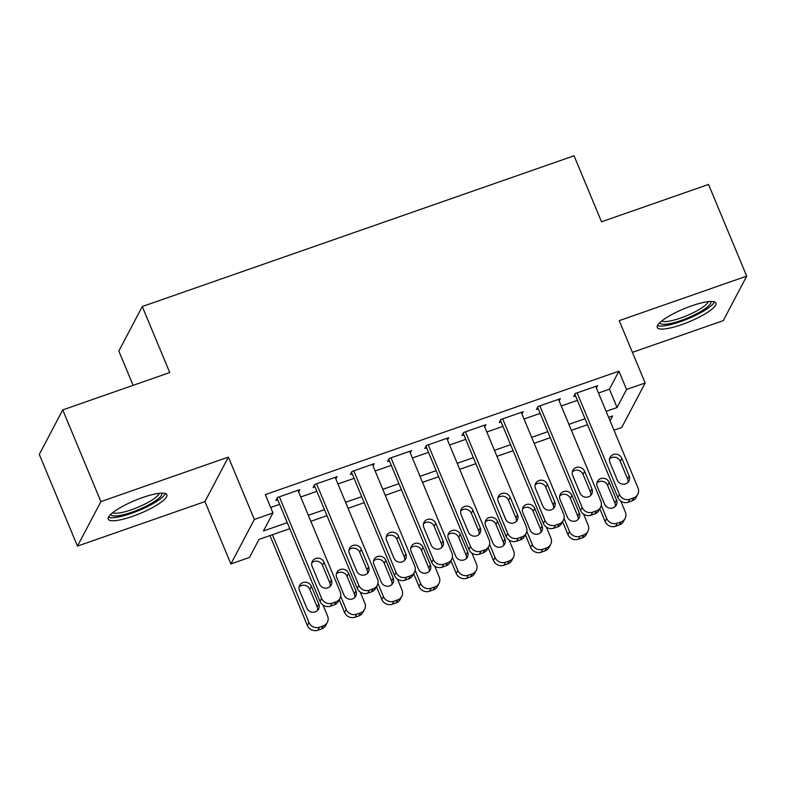 <?xml version="1.0" encoding="UTF-8"?>
<svg xmlns="http://www.w3.org/2000/svg" width="786" height="786" viewBox="0 0 786 786"><rect width="100%" height="100%" fill="white"/><g stroke="black" fill="none" stroke-linecap="round" stroke-linejoin="round"><path stroke-width="1.18" d="M132.628 516.333A31.764 6.995 157.4 0 0 166.897 494.748A31.764 6.995 157.4 0 0 142.512 497.577A31.764 6.995 157.4 0 0 108.242 519.163A31.764 6.995 157.4 0 0 132.628 516.333M681.649 324.657A31.764 6.995 157.4 0 0 715.918 303.072A31.764 6.995 157.4 0 0 691.533 305.892A31.764 6.995 157.4 0 0 657.263 327.487A31.764 6.995 157.4 0 0 681.649 324.657M289.759 528.664L259.016 539.402L249.516 557.441L230.907 563.945L254.34 519.438L272.948 512.934L263.448 530.982L287.263 522.67M204.95 501.596L228.392 457.088L100.903 501.596L62.733 409.909L39.3 454.416L77.47 546.103L204.95 501.596L230.907 563.945M133.109 385.337L118.833 351.037L142.266 306.53L574.045 155.785L601.526 221.799L708.53 184.445L746.7 276.132L619.211 320.639L645.168 382.988L621.736 427.496L613.974 430.197M632.416 352.354L723.267 320.639L746.7 276.132M100.903 501.596L77.47 546.103M298.621 491.938L299.81 489.678L277.478 497.469L275.896 500.476L277.753 499.827M335.838 478.939L337.027 476.68L314.695 484.481L313.113 487.487L314.97 486.839M373.065 465.941L374.254 463.681L351.922 471.482L350.34 474.489L352.197 473.84M410.282 452.952L411.471 450.692L389.139 458.484L387.557 461.49L389.414 460.842M447.509 439.954L448.698 437.694L426.366 445.495L424.774 448.501L426.641 447.853M484.726 426.955L485.915 424.695L463.583 432.497L462.001 435.503L463.858 434.855M521.953 413.967L523.142 411.707L500.81 419.498L499.218 422.504L501.085 421.856M559.17 400.968L560.359 398.708L538.027 406.509L536.445 409.516L538.302 408.867M598.49 393.01L609.425 389.188L618.926 371.149L265.314 494.6L272.948 512.934M270.669 507.461L279.629 504.327M300.714 496.968L316.846 491.338M337.931 483.97L354.073 478.34M375.158 470.981L391.29 465.341M412.375 457.983L428.517 452.353M449.602 444.984L465.734 439.354M486.819 431.995L502.961 426.356M524.046 418.997L540.178 413.367M561.263 405.998L577.396 400.369M596.387 387.97L597.586 385.71L575.254 393.511L573.662 396.517L575.529 395.869M228.392 457.088L254.34 519.438M618.926 371.149L626.56 389.483L645.168 382.988M62.733 409.909L169.747 372.544L142.266 306.53M610.064 420.815L612.618 415.941L608.619 417.346M587.535 424.705L571.393 430.335M550.308 437.704L534.175 443.333M513.091 450.692L496.949 456.332M475.864 463.691L459.731 469.321M438.647 476.689L422.504 482.319M401.42 489.678L385.287 495.318M364.203 502.676L348.06 508.306M326.976 515.675L310.843 521.305M606.124 411.343L617.059 407.521L626.56 389.483M308.348 515.302L324.48 509.672M345.565 502.313L361.707 496.673M382.792 489.314L398.924 483.685M420.009 476.316L436.142 470.686M457.236 463.327L473.369 457.688M494.453 450.329L510.586 444.699M531.68 437.33L547.813 431.701M568.897 424.342L585.03 418.702M609.425 389.188L617.059 407.521M595.719 386.358L638.006 487.949A8.145 7.673 27.8 0 1 633.614 497.892L629.9 499.189A8.145 7.673 27.8 0 1 619.397 494.453L577.111 392.862M574.861 394.258L617.816 497.459L619.397 494.453M629.164 475.923A6.514 6.141 -152.2 0 1 622.974 484.205A6.514 6.141 -152.2 0 1 617.256 480.079L609.926 462.473A6.514 6.141 -152.2 0 1 616.106 454.19A6.514 6.141 -152.2 0 1 621.834 458.317L629.164 475.923L627.582 478.929A6.514 6.141 -152.2 0 1 627.955 482.417M609.543 458.985A6.514 6.141 -152.2 0 1 620.252 461.323L627.582 478.929M637.77 494.345L636.188 497.351A8.145 7.673 -152.2 0 1 632.032 500.898L628.309 502.195A8.145 7.673 -152.2 0 1 617.816 497.459M599.826 508.729L605.141 521.521A8.145 7.673 -152.2 0 0 615.644 526.256L619.368 524.95A8.145 7.673 -152.2 0 0 623.524 521.413L625.106 518.406A8.145 7.673 27.8 0 0 625.342 512.01L620.812 501.124M625.106 518.406A8.145 7.673 27.8 0 1 620.95 521.943L617.226 523.24A8.145 7.673 27.8 0 1 606.733 518.505L601.251 505.349M615.291 506.479A6.514 6.141 27.8 0 0 614.907 502.981L607.588 485.384A6.514 6.141 27.8 0 0 596.879 483.036M616.499 499.975L609.17 482.378A6.514 6.141 27.8 0 0 597.448 481.415A6.514 6.141 27.8 0 0 597.252 486.534L604.581 504.14A6.514 6.141 27.8 0 0 616.303 505.093A6.514 6.141 27.8 0 0 616.499 499.975L614.907 502.981M710.573 301.47A27.49 6.052 -22.6 0 1 681.098 320.462A27.49 6.052 -22.6 0 1 659.906 322.565M661.743 320.983A25.457 5.61 157.4 0 0 680.647 318.025A25.457 5.61 157.4 0 0 708.157 301.667M657.479 325.561A31.568 6.956 157.4 0 0 680.46 321.661A31.568 6.956 157.4 0 0 714.405 301.873M161.552 493.156A27.49 6.052 -22.6 0 1 142.698 507.854A27.49 6.052 -22.6 0 1 112.457 515.675A27.49 6.052 -22.6 0 1 110.885 514.25M112.722 512.659A25.457 5.61 157.4 0 0 113.459 512.983A25.457 5.61 157.4 0 0 138.975 506.842A25.457 5.61 157.4 0 0 159.136 493.343M108.458 517.247A31.568 6.956 157.4 0 0 108.91 517.404A31.568 6.956 157.4 0 0 139.712 510.153A31.568 6.956 157.4 0 0 165.384 493.549M558.502 399.357L600.789 500.947A8.145 7.673 27.8 0 1 596.397 510.88L592.673 512.187A8.145 7.673 27.8 0 1 582.18 507.442L539.884 405.861M537.634 407.256L580.589 510.458L582.18 507.442M591.946 488.912A6.514 6.141 -152.2 0 1 585.757 497.194A6.514 6.141 -152.2 0 1 580.029 493.077L572.699 475.471A6.514 6.141 -152.2 0 1 578.889 467.189A6.514 6.141 -152.2 0 1 584.617 471.315L591.946 488.912L590.355 491.918A6.514 6.141 -152.2 0 1 590.738 495.416M572.326 471.973A6.514 6.141 -152.2 0 1 583.025 474.322L590.355 491.918M600.553 507.343L598.971 510.35A8.145 7.673 -152.2 0 1 594.815 513.887L591.092 515.194A8.145 7.673 -152.2 0 1 580.589 510.458M521.275 412.355L563.562 513.946A8.145 7.673 27.8 0 1 559.17 523.879L555.456 525.176A8.145 7.673 27.8 0 1 544.953 520.44L502.667 418.85M500.417 420.245L543.372 523.447L544.953 520.44M554.72 501.91A6.514 6.141 -152.2 0 1 548.53 510.193A6.514 6.141 -152.2 0 1 542.812 506.066L535.482 488.47A6.514 6.141 -152.2 0 1 541.662 480.187A6.514 6.141 -152.2 0 1 547.39 484.304L554.72 501.91L553.138 504.917A6.514 6.141 -152.2 0 1 553.511 508.414M535.109 484.972A6.514 6.141 -152.2 0 1 545.808 487.31L553.138 504.917M563.326 520.342L561.744 523.348A8.145 7.673 -152.2 0 1 557.588 526.885L553.865 528.182A8.145 7.673 -152.2 0 1 543.372 523.447M484.058 425.354L526.345 526.944A8.145 7.673 27.8 0 1 521.953 536.877L518.229 538.174A8.145 7.673 27.8 0 1 507.736 533.439L465.45 431.848M463.19 433.243L506.145 536.445L507.736 533.439M517.502 514.909A6.514 6.141 -152.2 0 1 511.313 523.191A6.514 6.141 -152.2 0 1 505.585 519.065L498.255 501.458A6.514 6.141 -152.2 0 1 504.445 493.176A6.514 6.141 -152.2 0 1 510.173 497.302L517.502 514.909L515.911 517.915A6.514 6.141 -152.2 0 1 516.294 521.403M497.882 497.97A6.514 6.141 -152.2 0 1 508.591 500.309L515.911 517.915M526.109 533.33L524.527 536.337A8.145 7.673 -152.2 0 1 520.371 539.884L516.648 541.181A8.145 7.673 -152.2 0 1 506.145 536.445M446.831 438.342L489.118 539.933A8.145 7.673 27.8 0 1 484.736 549.866L481.012 551.173A8.145 7.673 27.8 0 1 470.509 546.437L428.223 444.847M425.973 446.242L468.928 549.443L470.509 546.437M480.275 527.897A6.514 6.141 -152.2 0 1 474.096 536.18A6.514 6.141 -152.2 0 1 468.368 532.063L461.038 514.457A6.514 6.141 -152.2 0 1 467.228 506.174A6.514 6.141 -152.2 0 1 472.946 510.301L480.275 527.897L478.694 530.904A6.514 6.141 -152.2 0 1 479.067 534.401M460.665 510.959A6.514 6.141 -152.2 0 1 471.364 513.307L478.694 530.904M488.882 546.329L487.3 549.335A8.145 7.673 -152.2 0 1 483.144 552.872L479.421 554.179A8.145 7.673 -152.2 0 1 468.928 549.443M562.599 521.717L567.924 534.509A8.145 7.673 -152.2 0 0 578.417 539.245L582.141 537.948A8.145 7.673 -152.2 0 0 586.297 534.411L587.879 531.405A8.145 7.673 27.8 0 0 588.115 525.009L583.585 514.123M587.879 531.405A8.145 7.673 27.8 0 1 583.733 534.942L580.009 536.239A8.145 7.673 27.8 0 1 569.506 531.503L564.034 518.347M578.064 519.477A6.514 6.141 27.8 0 0 577.69 515.98L570.361 498.373A6.514 6.141 27.8 0 0 559.661 496.035M579.272 512.973L571.943 495.367A6.514 6.141 27.8 0 0 560.222 494.414A6.514 6.141 27.8 0 0 560.035 499.523L567.364 517.129A6.514 6.141 27.8 0 0 579.086 518.092A6.514 6.141 27.8 0 0 579.272 512.973L577.69 515.98M525.382 534.716L530.707 547.508A8.145 7.673 -152.2 0 0 541.2 552.244L544.924 550.947A8.145 7.673 -152.2 0 0 549.08 547.4L550.662 544.393A8.145 7.673 27.8 0 0 550.898 537.997L546.368 527.121M550.662 544.393A8.145 7.673 27.8 0 1 546.506 547.94L542.782 549.237A8.145 7.673 27.8 0 1 532.289 544.502L526.807 531.336M540.847 532.466A6.514 6.141 27.8 0 0 540.463 528.978L533.144 511.372A6.514 6.141 27.8 0 0 522.435 509.033M542.055 525.972L534.726 508.365A6.514 6.141 27.8 0 0 523.004 507.412A6.514 6.141 27.8 0 0 522.808 512.521L530.137 530.128A6.514 6.141 27.8 0 0 541.859 531.081A6.514 6.141 27.8 0 0 542.055 525.972L540.463 528.978M488.155 547.714L493.48 560.506A8.145 7.673 -152.2 0 0 503.983 565.242L507.697 563.935A8.145 7.673 -152.2 0 0 511.853 560.398L513.435 557.392A8.145 7.673 27.8 0 0 513.671 550.996L509.141 540.11M513.435 557.392A8.145 7.673 27.8 0 1 509.289 560.929L505.565 562.236A8.145 7.673 27.8 0 1 495.062 557.49L489.59 544.334M503.62 545.464A6.514 6.141 27.8 0 0 503.246 541.967L495.917 524.37A6.514 6.141 27.8 0 0 485.217 522.022M504.828 538.96L497.499 521.364A6.514 6.141 27.8 0 0 485.777 520.401A6.514 6.141 27.8 0 0 485.591 525.52L492.92 543.126A6.514 6.141 27.8 0 0 504.641 544.079A6.514 6.141 27.8 0 0 504.828 538.96L503.246 541.967M450.938 560.703L456.263 573.495A8.145 7.673 -152.2 0 0 466.756 578.231L470.48 576.934A8.145 7.673 -152.2 0 0 474.636 573.397L476.218 570.39A8.145 7.673 27.8 0 0 476.454 563.994L471.924 553.108M476.218 570.39A8.145 7.673 27.8 0 1 472.062 573.927L468.338 575.224A8.145 7.673 27.8 0 1 457.845 570.489L452.363 557.333M466.403 558.463A6.514 6.141 27.8 0 0 466.019 554.965L458.7 537.359A6.514 6.141 27.8 0 0 447.991 535.02M467.611 551.959L460.282 534.352A6.514 6.141 27.8 0 0 448.56 533.399A6.514 6.141 27.8 0 0 448.374 538.518L455.693 556.115A6.514 6.141 27.8 0 0 467.415 557.077A6.514 6.141 27.8 0 0 467.611 551.959L466.019 554.965M409.614 451.341L451.901 552.931A8.145 7.673 27.8 0 1 447.509 562.864L443.785 564.161A8.145 7.673 27.8 0 1 433.292 559.426L391.006 457.835M388.746 459.23L431.71 562.432L433.292 559.426M443.058 540.896A6.514 6.141 -152.2 0 1 436.869 549.178A6.514 6.141 -152.2 0 1 431.141 545.052L423.811 527.455A6.514 6.141 -152.2 0 1 430.001 519.173A6.514 6.141 -152.2 0 1 435.729 523.289L443.058 540.896L441.467 543.902A6.514 6.141 -152.2 0 1 441.85 547.4M423.438 523.957A6.514 6.141 -152.2 0 1 434.147 526.296L441.467 543.902M451.665 559.327L450.083 562.334A8.145 7.673 -152.2 0 1 445.927 565.871L442.204 567.168A8.145 7.673 -152.2 0 1 431.71 562.432M413.711 573.701L419.036 586.494A8.145 7.673 -152.2 0 0 429.539 591.229L433.253 589.932A8.145 7.673 -152.2 0 0 437.409 586.385L438.991 583.379A8.145 7.673 27.8 0 0 439.236 576.983L434.697 566.107M438.991 583.379A8.145 7.673 27.8 0 1 434.845 586.926L431.121 588.223A8.145 7.673 27.8 0 1 420.618 583.487L415.146 570.322M429.176 571.451A6.514 6.141 27.8 0 0 428.802 567.964L421.473 550.357A6.514 6.141 27.8 0 0 410.773 548.019M430.384 564.957L423.055 547.351A6.514 6.141 27.8 0 0 411.333 546.398A6.514 6.141 27.8 0 0 411.147 551.507L418.476 569.113A6.514 6.141 27.8 0 0 430.197 570.066A6.514 6.141 27.8 0 0 430.384 564.957L428.802 567.964M372.387 464.339L414.674 565.93A8.145 7.673 27.8 0 1 410.292 575.863L406.568 577.16A8.145 7.673 27.8 0 1 396.065 572.424L353.779 470.834M351.529 472.229L394.484 575.431L396.065 572.424M405.831 553.894A6.514 6.141 -152.2 0 1 399.652 562.177A6.514 6.141 -152.2 0 1 393.924 558.05L386.594 540.444A6.514 6.141 -152.2 0 1 392.784 532.161A6.514 6.141 -152.2 0 1 398.502 536.288L405.831 553.894L404.25 556.901A6.514 6.141 -152.2 0 1 404.623 560.389M386.221 536.956A6.514 6.141 -152.2 0 1 396.92 539.294L404.25 556.901M414.438 572.316L412.856 575.323A8.145 7.673 -152.2 0 1 408.7 578.869L404.986 580.166A8.145 7.673 -152.2 0 1 394.484 575.431M376.494 586.7L381.819 599.492A8.145 7.673 -152.2 0 0 392.312 604.228L396.036 602.921A8.145 7.673 -152.2 0 0 400.192 599.384L401.774 596.378A8.145 7.673 27.8 0 0 402.01 589.981L397.48 579.095M401.774 596.378A8.145 7.673 27.8 0 1 397.618 599.915L393.894 601.221A8.145 7.673 27.8 0 1 383.401 596.476L377.919 583.32M391.959 584.45A6.514 6.141 27.8 0 0 391.585 580.952L384.256 563.356A6.514 6.141 27.8 0 0 373.546 561.008M393.167 577.946L385.838 560.349A6.514 6.141 27.8 0 0 374.116 559.386A6.514 6.141 27.8 0 0 373.93 564.505L381.249 582.112A6.514 6.141 27.8 0 0 392.971 583.065A6.514 6.141 27.8 0 0 393.167 577.946L391.585 580.952M335.17 477.328L377.457 578.918A8.145 7.673 27.8 0 1 373.065 588.852L369.341 590.158A8.145 7.673 27.8 0 1 358.848 585.423L316.562 483.832M314.302 485.227L357.266 588.429L358.848 585.423M368.614 566.883A6.514 6.141 -152.2 0 1 362.425 575.165A6.514 6.141 -152.2 0 1 356.697 571.049L349.377 553.442A6.514 6.141 -152.2 0 1 355.557 545.16A6.514 6.141 -152.2 0 1 361.285 549.286L368.614 566.883L367.033 569.889A6.514 6.141 -152.2 0 1 367.406 573.387M348.994 549.945A6.514 6.141 -152.2 0 1 359.703 552.293L367.033 569.889M377.221 585.315L375.639 588.321A8.145 7.673 -152.2 0 1 371.483 591.858L367.76 593.165A8.145 7.673 -152.2 0 1 357.266 588.429M339.267 599.689L344.592 612.481A8.145 7.673 -152.2 0 0 355.095 617.216L358.809 615.919A8.145 7.673 -152.2 0 0 362.965 612.382L364.547 609.376A8.145 7.673 27.8 0 0 364.792 602.98L360.253 592.094M364.547 609.376A8.145 7.673 27.8 0 1 360.401 612.913L356.677 614.21A8.145 7.673 27.8 0 1 346.174 609.474L340.702 596.319M354.732 597.448A6.514 6.141 27.8 0 0 354.358 593.951L347.029 576.344A6.514 6.141 27.8 0 0 336.329 574.006M355.94 590.944L348.611 573.338A6.514 6.141 27.8 0 0 336.889 572.385A6.514 6.141 27.8 0 0 336.703 577.504L344.032 595.1A6.514 6.141 27.8 0 0 355.753 596.063A6.514 6.141 27.8 0 0 355.94 590.944L354.358 593.951M297.943 490.326L340.24 591.917A8.145 7.673 27.8 0 1 335.848 601.85L332.124 603.147A8.145 7.673 27.8 0 1 321.621 598.411L279.335 496.821M277.085 498.216L320.04 601.418L321.621 598.411M331.387 579.881A6.514 6.141 -152.2 0 1 325.208 588.164A6.514 6.141 -152.2 0 1 319.48 584.037L312.15 566.441A6.514 6.141 -152.2 0 1 318.34 558.158A6.514 6.141 -152.2 0 1 324.058 562.275L331.387 579.881L329.806 582.888A6.514 6.141 -152.2 0 1 330.179 586.385M311.777 562.943A6.514 6.141 -152.2 0 1 322.476 565.281L329.806 582.888M339.994 598.313L338.412 601.319A8.145 7.673 -152.2 0 1 334.256 604.856L330.542 606.153A8.145 7.673 -152.2 0 1 320.04 601.418M269.952 535.58L307.375 625.479A8.145 7.673 -152.2 0 0 317.868 630.215L321.592 628.918A8.145 7.673 -152.2 0 0 325.748 625.371L327.33 622.365A8.145 7.673 27.8 0 0 327.565 615.969L323.036 605.092M327.33 622.365A8.145 7.673 27.8 0 1 323.174 625.911L319.45 627.208A8.145 7.673 27.8 0 1 308.957 622.473L272.428 534.716M317.515 610.437A6.514 6.141 27.8 0 0 317.141 606.949L309.812 589.343A6.514 6.141 27.8 0 0 299.102 587.004M318.723 603.943L311.394 586.336A6.514 6.141 27.8 0 0 299.672 585.383A6.514 6.141 27.8 0 0 299.486 590.492L306.805 608.099A6.514 6.141 27.8 0 0 318.526 609.052A6.514 6.141 27.8 0 0 318.723 603.943L317.141 606.949M632.032 500.898L633.614 497.892M628.309 502.195L629.9 499.189M621.834 458.317L620.252 461.323M606.733 518.505L605.141 521.521M617.226 523.24L615.644 526.256M620.95 521.943L619.368 524.95M607.588 485.384L609.17 482.378M594.815 513.887L596.397 510.88M591.092 515.194L592.673 512.187M584.617 471.315L583.025 474.322M557.588 526.885L559.17 523.879M553.865 528.182L555.456 525.176M547.39 484.304L545.808 487.31M520.371 539.884L521.953 536.877M516.648 541.181L518.229 538.174M510.173 497.302L508.591 500.309M483.144 552.872L484.736 549.866M479.421 554.179L481.012 551.173M472.946 510.301L471.364 513.307M569.506 531.503L567.924 534.509M580.009 536.239L578.417 539.245M583.733 534.942L582.141 537.948M570.361 498.373L571.943 495.367M532.289 544.502L530.707 547.508M542.782 549.237L541.2 552.244M546.506 547.94L544.924 550.947M533.144 511.372L534.726 508.365M495.062 557.49L493.48 560.506M505.565 562.236L503.983 565.242M509.289 560.929L507.697 563.935M495.917 524.37L497.499 521.364M457.845 570.489L456.263 573.495M468.338 575.224L466.756 578.231M472.062 573.927L470.48 576.934M458.7 537.359L460.282 534.352M445.927 565.871L447.509 562.864M442.204 567.168L443.785 564.161M435.729 523.289L434.147 526.296M420.618 583.487L419.036 586.494M431.121 588.223L429.539 591.229M434.845 586.926L433.253 589.932M421.473 550.357L423.055 547.351M408.7 578.869L410.292 575.863M404.986 580.166L406.568 577.16M398.502 536.288L396.92 539.294M383.401 596.476L381.819 599.492M393.894 601.221L392.312 604.228M397.618 599.915L396.036 602.921M384.256 563.356L385.838 560.349M371.483 591.858L373.065 588.852M367.76 593.165L369.341 590.158M361.285 549.286L359.703 552.293M346.174 609.474L344.592 612.481M356.677 614.21L355.095 617.216M360.401 612.913L358.809 615.919M347.029 576.344L348.611 573.338M334.256 604.856L335.848 601.85M330.542 606.153L332.124 603.147M324.058 562.275L322.476 565.281M308.957 622.473L307.375 625.479M319.45 627.208L317.868 630.215M323.174 625.911L321.592 628.918M309.812 589.343L311.394 586.336"/></g></svg>
